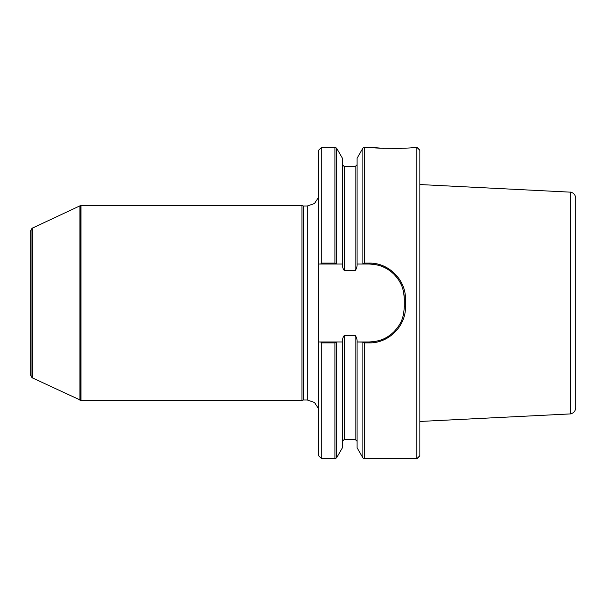 <?xml version="1.0" encoding="UTF-8"?>
<svg xmlns="http://www.w3.org/2000/svg" width="606" height="606" viewBox="0 0 606 606"><rect width="100%" height="100%" fill="white"/><g stroke="black" fill="none" stroke-linecap="round" stroke-linejoin="round"><path stroke-width="0.91" d="M31.959 377.705L30.3 374.508L30.3 231.492L31.959 228.295L31.959 377.705L81.007 400.392L81.007 205.608L301.932 205.608L301.932 400.392L81.007 400.392M336.588 342.087L336.588 457.856L342.443 447.713L342.443 341.958L336.678 341.958L334.906 342.882L321.703 342.882L321.703 458.825L318.582 455.712L318.582 341.958L342.458 341.958C342.292 339.383 342.935 337.178 344.39 335.36L355.108 335.36C356.57 337.194 357.214 339.398 357.04 341.958L369.228 341.958A35.065 35.065 0 0 0 379.394 340.451M321.703 263.118L321.703 147.175L318.582 150.288L318.582 264.042L320.574 264.042L321.703 263.118L334.906 263.118L336.678 264.042L318.582 264.042L318.582 341.958L320.574 341.958L321.703 342.882M362.903 342.087L357.055 341.958L357.055 447.713L362.903 457.856L362.903 342.087L364.592 342.882L369.228 342.882C388.446 343.382 405.884 326.27 405.459 306.924L405.459 299.076C405.884 279.73 388.454 262.618 369.228 263.118L364.592 263.118L364.592 147.175L370.281 147.175C369.705 148.712 415.466 148.72 414.913 147.175L416.754 147.175L416.754 458.825L364.592 458.825L364.592 342.882M374.516 147.652L383.803 148.356M392.468 148.576L401.589 148.349M411.838 147.531L414.913 147.175M401.657 285.767A35.065 35.065 0 0 0 369.228 264.042L357.04 264.042C357.207 266.617 356.563 268.822 355.108 270.64L344.39 270.64C342.935 268.822 342.292 266.625 342.458 264.042L336.678 264.042L342.443 264.042L342.443 158.287L336.588 148.144L336.588 263.913M362.903 263.913L362.903 148.144L357.055 158.287L357.055 264.042L362.82 264.042L364.592 263.118M416.754 458.825L419.875 455.712L419.875 150.288L416.754 147.175M369.228 342.882L369.228 341.958C379.068 341.398 385.999 339.368 394.127 331.58C402.187 322.801 403.566 316.802 404.285 306.894L404.285 299.106A35.065 35.065 0 0 0 402.831 289.107M405.459 306.924L404.285 306.894L404.285 299.106C403.604 289.251 402.142 283.146 394.127 274.42C386.045 266.685 379.03 264.572 369.228 264.042L369.228 263.118M303.386 400.005L307.287 400.005L307.287 205.995L303.386 205.995L303.386 400.005L301.932 400.392M307.287 400.005L314.416 402.429L318.582 408.702M31.959 228.295L79.901 205.851L79.901 400.149M32.353 228.023L32.353 377.977M575.7 198.253L575.7 407.747C575.495 410.898 573.882 412.921 570.852 413.822L570.852 192.178C573.882 193.079 575.495 195.102 575.7 198.253M570.852 192.178L419.875 184.542M570.852 413.822L570.466 413.913L570.466 192.087M570.466 413.913L419.875 421.458M321.703 458.825L334.906 458.825L334.906 342.882M342.443 441.297L344.39 439.35L344.39 335.36M344.39 439.35L355.108 439.35L355.108 335.36M334.906 263.118L334.906 147.175L336.588 148.144M344.39 270.64L344.39 166.65L342.443 164.703M355.108 270.64L355.108 166.65L357.055 164.703M404.285 299.106L405.459 299.076M79.901 205.851L80.621 205.676L80.621 400.324M80.287 205.752L80.287 400.248M336.588 457.856L334.906 458.825M355.108 439.35L357.055 441.297M364.592 458.825L362.903 457.856M321.703 147.175L334.906 147.175M344.39 166.65L355.108 166.65M362.903 148.144L364.592 147.175M303.386 205.995L301.932 205.608M307.287 205.995L314.416 203.571L318.582 197.298M80.621 205.676L81.007 205.608"/></g></svg>
